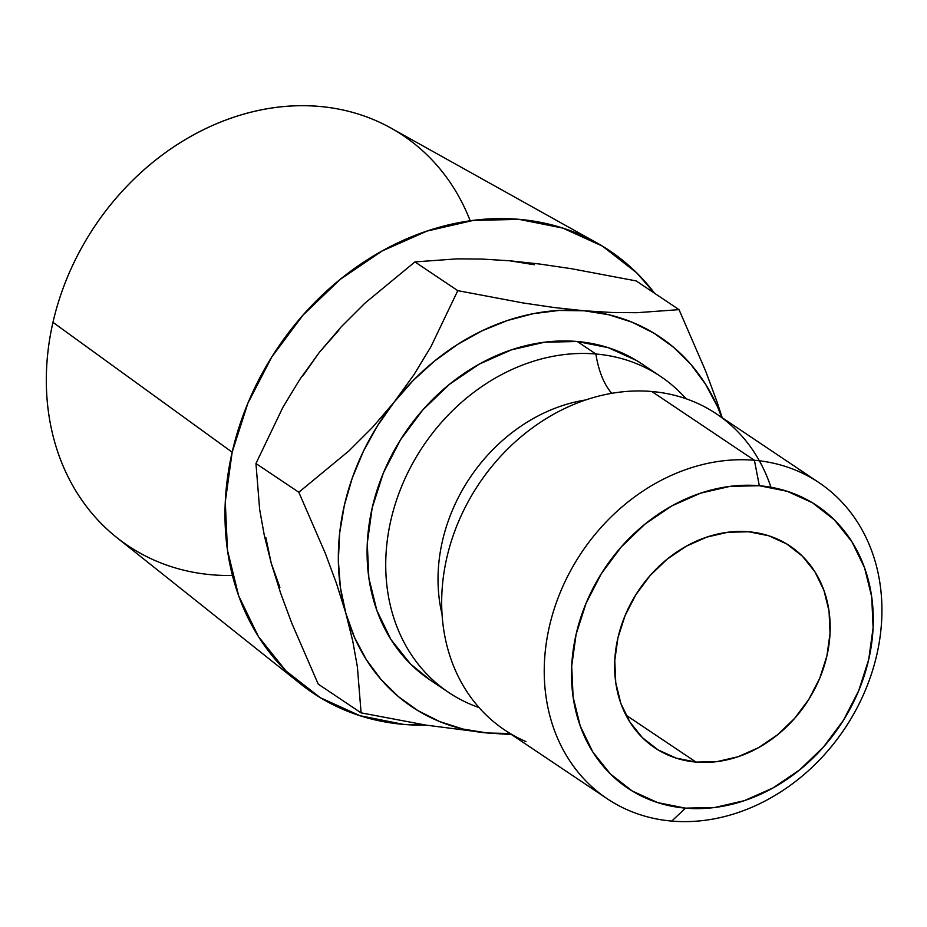 <?xml version="1.0" encoding="UTF-8"?>
<svg xmlns="http://www.w3.org/2000/svg" width="927" height="927" viewBox="0 0 927 927"><rect width="100%" height="100%" fill="white"/><g stroke="black" fill="none" stroke-linecap="round" stroke-linejoin="round"><path stroke-width="1.39" d="M770.94 487.243A190.255 158.308 123.8 0 0 651.832 391.507A190.255 158.308 123.8 0 0 454.079 533.037A190.255 158.308 123.8 0 0 525.933 741.565M442.04 614.323A162.839 135.493 -56.2 0 1 571.067 403.048M654.613 293.291L636.733 272.874L602.457 246.142L562.759 228.077L519.155 219.386L473.338 220.394L427.057 231.066L382.098 250.997L340.174 279.421L302.909 315.238L271.738 357.069L247.845 403.315L232.156 452.202A266.292 221.576 -56.2 0 0 300.835 684.138A266.292 221.576 -56.2 0 0 426.003 725.111L403.5 724.393L359.896 715.702L320.197 697.637L285.922 670.905L258.39 636.513L238.656 595.806L227.474 550.325L225.284 501.843L232.156 452.202L52.966 322.341L232.156 452.202A266.292 221.576 -56.2 0 1 596.721 242.804L391.078 128.135A246.976 205.504 123.8 0 0 52.966 322.341A246.976 205.504 -56.2 0 1 252.515 111.819A246.976 205.504 -56.2 0 1 470.209 220.811M793.663 465.655L716.467 413.894A190.255 158.308 123.8 0 0 651.832 391.507L754.404 460.279A190.255 158.308 -56.2 0 1 819.028 482.654A190.255 158.308 -56.2 0 1 864.184 693.002A190.255 158.308 -56.2 0 1 671.762 821.079L685.482 808.147A170.012 141.46 -56.2 0 1 576.096 634.358A170.012 141.46 -56.2 0 1 759.329 485.725L754.404 460.279A190.255 158.308 123.8 0 0 549.352 626.617A190.255 158.308 123.8 0 0 671.762 821.079A190.255 158.308 -56.2 0 1 607.139 798.703A190.255 158.308 -56.2 0 1 561.982 588.355A190.255 158.308 -56.2 0 1 754.404 460.279L651.832 391.507A190.255 158.308 123.8 0 0 459.41 519.595A190.255 158.308 123.8 0 0 504.566 729.931L607.139 798.703M696.038 762.087L625.899 715.065L696.038 762.087L716.93 761.623L738.031 756.756L758.541 747.66L777.66 734.705L794.648 718.367L808.865 699.294L819.758 678.205L826.919 655.91L830.047 633.268L829.051 611.16L823.952 590.418L814.949 571.855L802.4 556.177L786.768 543.987L768.668 535.748L748.784 531.785A121.437 101.043 -56.2 0 1 790.036 546.061A121.437 101.043 -56.2 0 1 818.854 680.325A121.437 101.043 -56.2 0 1 696.038 762.087A121.437 101.043 -56.2 0 1 654.786 747.799A121.437 101.043 -56.2 0 1 625.957 613.535A121.437 101.043 -56.2 0 1 748.784 531.785L727.892 532.237L706.78 537.115L686.281 546.2L667.162 559.155L650.163 575.493L635.945 594.566L625.053 615.655L617.903 637.95L614.763 660.592L615.76 682.701L620.858 703.442L629.862 722.006L642.423 737.683L658.054 749.885L676.154 758.112L696.038 762.087M596.721 242.804A266.292 221.576 -56.2 0 1 654.601 293.28M611.785 393.326A80.962 40.8 94.9 0 1 595.887 353.998L577.243 341.495A190.255 158.308 123.8 0 0 384.821 469.583A190.255 158.308 123.8 0 0 429.977 679.92A190.255 158.308 123.8 0 0 439.56 685.783M642.295 364.16L636.745 360.615L608.39 347.706L577.243 341.495L595.887 353.998A190.255 158.308 -56.2 0 0 396.269 500.916A190.255 158.308 -56.2 0 0 479.027 707.568A190.255 158.308 -56.2 0 1 448.622 692.423A190.255 158.308 -56.2 0 1 403.465 482.086A190.255 158.308 -56.2 0 1 595.887 353.998A190.255 158.308 -56.2 0 1 660.522 376.385A190.255 158.308 -56.2 0 1 686.061 398.749M265.817 537.463L271.229 563.187L280.58 592.967L291.773 623.176L318.228 684.126L291.773 623.176L280.58 592.967L271.229 563.187L264.311 535.4L259.653 509.502L255.956 463.523L298.818 492.249L325.261 553.21L336.466 583.419L345.817 613.199L352.735 640.974L357.393 666.884L361.09 712.863L318.228 684.126L361.09 712.863L426.269 725.157L487.567 733.014A222.631 185.249 -56.2 0 1 345.817 613.199L352.735 640.974L357.393 666.884L361.09 712.863L426.269 725.157L487.567 733.014A222.631 185.249 -56.2 0 0 509.885 733.5L487.567 733.014L462.979 729.051L439.63 721.554L417.926 710.638L398.251 696.49L380.927 679.364L366.258 659.537L354.485 637.359L345.817 613.199L340.406 587.475L338.343 560.638L339.653 533.129L344.323 505.435L352.272 478.019L363.372 451.356L377.416 425.899L394.172 402.086L413.349 380.325L434.636 360.985L457.648 344.392L481.994 330.846L507.266 320.557L533.037 313.72L558.854 310.452L584.277 310.788L608.865 314.751L632.214 322.248L653.917 333.164L673.593 347.301L690.916 364.438L705.586 384.265L717.359 406.443L721.785 417.463A222.631 185.249 -56.2 0 0 584.277 310.788L554.195 307.532L522.874 302.92L457.787 290.649L430.777 347.011L413.882 374.809L394.172 402.086A222.631 185.249 -56.2 0 1 584.277 310.788L554.195 307.532L522.874 302.92L457.787 290.649L414.925 261.912L457.22 258.853L482.028 259.073L509.676 260.777L539.746 264.044L571.078 268.645L636.165 280.916L679.027 309.653L636.722 312.712L611.913 312.492L584.277 310.788L611.913 312.492L636.722 312.712L679.027 309.653L636.165 280.916L571.078 268.645L539.746 264.044L509.676 260.777L482.028 259.073L457.22 258.853L414.925 261.912L457.787 290.649L430.777 347.011L413.882 374.809L394.172 402.086L372.469 427.417L348.934 450.893L298.818 492.249L325.261 553.21L336.466 583.419L345.817 613.199A222.631 185.249 -56.2 0 1 394.172 402.086L372.469 427.417L348.934 450.893L298.818 492.249L255.956 463.523L282.978 407.162L299.861 379.352L319.572 352.075L341.287 326.756L364.809 303.268L414.925 261.912L364.809 303.268L341.287 326.756L319.572 352.075L302.816 375.887M660.522 376.385L641.866 363.882A190.255 158.308 123.8 0 0 577.243 341.495L544.508 342.225L511.437 349.85L479.317 364.091L449.363 384.392L422.747 409.977L400.464 439.861L383.396 472.909L372.19 507.834L367.277 543.303L368.842 577.938L376.837 610.429L390.927 639.514L410.603 664.08L430.348 680.175M595.887 353.998A80.962 40.8 -85.1 0 0 609.978 391.159M585.76 399.954A162.839 135.493 123.8 0 0 441.275 610.916M819.028 482.654L801.925 471.229M791.252 464.033L793.211 465.377M805.412 473.523L804.427 472.863M685.482 808.147L657.649 802.597L632.307 791.055L610.429 773.987L592.84 752.04L580.244 726.038L573.106 697.011L571.704 666.049L576.096 634.358L586.119 603.153L601.368 573.628L621.275 546.918L645.065 524.045L671.82 505.91L700.534 493.176L730.082 486.362L759.329 485.725L787.162 491.275L812.515 502.805L834.393 519.873L851.971 541.832L864.578 567.822L871.716 596.849L873.107 627.811L868.715 659.503L858.703 690.708L843.454 720.233L823.547 746.942L799.758 769.816L772.991 787.962L744.288 800.685L714.74 807.498L685.482 808.147L671.762 821.079A190.255 158.308 123.8 0 0 876.815 654.752A190.255 158.308 123.8 0 0 754.404 460.279L759.329 485.725A170.012 141.46 -56.2 0 1 868.715 659.503A170.012 141.46 -56.2 0 1 685.482 808.147M487.567 733.014L511.472 734.566L487.567 733.014M705.621 370.997L679.027 309.653L705.621 370.997L716.826 401.298L705.621 370.997M722.214 417.741L716.826 401.298L722.214 417.741M279.884 587.347L271.229 563.187L264.311 535.4L259.653 509.502L255.956 463.523L282.978 407.162L299.861 379.352L319.572 352.075L338.761 330.313M534.276 264.74L509.676 260.777M232.434 575.458A246.976 205.504 -56.2 0 1 52.966 322.341A246.976 205.504 123.8 0 0 116.651 537.451L300.835 684.138M792.388 464.798L794.149 465.98M798.634 469.108L806.455 474.218M448.622 692.423L429.977 679.92M793.118 465.284L803.813 472.446"/></g></svg>
